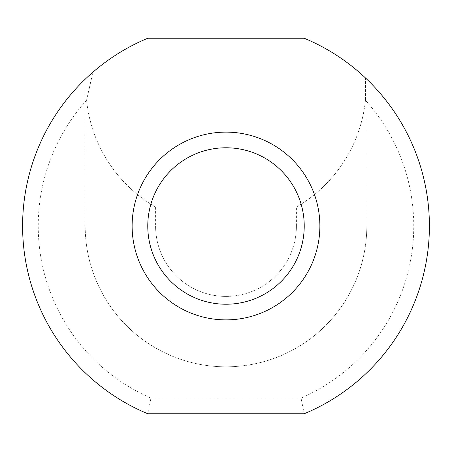 <?xml version="1.0" encoding="UTF-8"?>
<svg xmlns="http://www.w3.org/2000/svg" width="452" height="452" viewBox="0 0 452 452"><rect width="100%" height="100%" fill="white"/><g stroke="black" fill="none" stroke-linecap="round" stroke-linejoin="round"><path stroke-width="0.34" stroke-dasharray="2.26 1.69" d="M319.875 226A93.875 93.875 0 0 0 226 132.125A93.875 93.875 0 0 0 132.125 226A93.875 93.875 0 0 0 226 319.875A93.875 93.875 0 0 0 319.875 226M304.23 226A78.23 78.23 0 0 0 226 147.77A78.23 78.23 0 0 0 147.77 226A78.23 78.23 0 0 0 226 304.23A78.23 78.23 0 0 0 304.23 226A78.23 78.23 0 0 0 226 147.77A78.23 78.23 0 0 0 147.77 226A78.23 78.23 0 0 0 226 304.23A78.23 78.23 0 0 0 304.23 226M413.755 226A187.755 187.755 0 0 0 365.442 100.271L365.442 77.919A203.4 203.4 0 0 1 304.23 413.755L301.038 398.11A187.755 187.755 0 0 0 413.755 226M365.442 100.271A140.188 140.188 0 0 1 296.41 207.039A140.188 140.188 0 0 0 365.442 100.271L365.442 77.919A203.4 203.4 0 0 1 366.815 79.224L366.815 226A140.815 140.815 0 0 1 226 366.815A140.815 140.815 0 0 1 85.185 226L85.185 79.224L85.185 226A140.815 140.815 0 0 0 226 366.815A140.815 140.815 0 0 0 366.815 226L366.815 79.224A203.4 203.4 0 0 0 304.23 38.245L147.77 38.245A203.4 203.4 0 0 0 85.185 79.224A203.4 203.4 0 0 1 92.92 72.179L86.558 100.271A140.188 140.188 0 0 0 108.277 161.929A140.188 140.188 0 0 1 86.558 100.271L92.92 72.179A203.4 203.4 0 0 0 147.77 413.755L150.962 398.11L301.038 398.11M86.558 100.271A187.755 187.755 0 0 0 150.962 398.11M226 296.41A70.41 70.41 0 0 1 155.59 226A70.41 70.41 0 0 0 226 296.41A70.41 70.41 0 0 0 296.41 226A70.41 70.41 0 0 1 226 296.41M108.277 161.929A140.188 140.188 0 0 0 155.59 207.039A140.188 140.188 0 0 1 108.277 161.929M155.59 207.039L155.59 226L155.59 207.039M296.41 226L296.41 207.039L296.41 226M304.23 413.755L147.77 413.755"/><path stroke-width="0.68" d="M319.875 226A93.875 93.875 0 0 0 226 132.125A93.875 93.875 0 0 0 132.125 226A93.875 93.875 0 0 0 226 319.875A93.875 93.875 0 0 0 319.875 226M304.23 226A78.23 78.23 0 0 0 226 147.77A78.23 78.23 0 0 0 147.77 226A78.23 78.23 0 0 0 226 304.23A78.23 78.23 0 0 0 304.23 226M147.77 413.755A203.4 203.4 0 0 1 147.77 38.245L304.23 38.245A203.4 203.4 0 0 1 304.23 413.755L147.77 413.755"/></g></svg>
